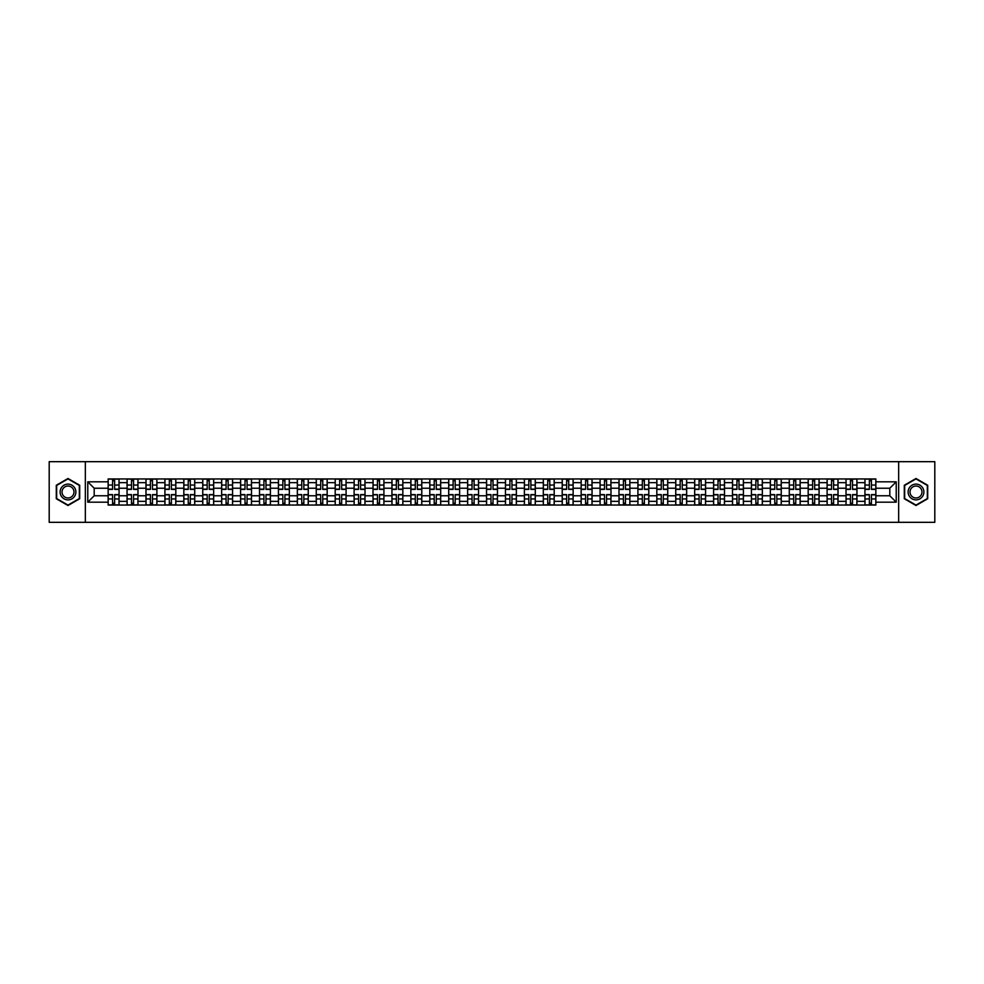 <?xml version="1.0" encoding="UTF-8"?>
<svg xmlns="http://www.w3.org/2000/svg" width="984" height="984" viewBox="0 0 984 984"><rect width="100%" height="100%" fill="white"/><g stroke="black" fill="none" stroke-linecap="round" stroke-linejoin="round"><path stroke-width="1.48" d="M898.663 522.319L934.8 522.319L934.8 461.68L49.2 461.68L49.2 522.319L898.663 522.319L898.663 461.68M127.059 505.038L127.059 482.664L119.064 482.664L119.064 505.038M119.064 482.664L119.064 478.962M127.059 482.664L127.059 478.962M137.981 478.962L137.981 505.038M145.989 505.038L145.989 478.962M156.899 478.962L156.899 505.038M164.906 505.038L164.906 478.962M175.816 478.962L175.816 505.038M183.823 505.038L183.823 478.962M194.734 478.962L194.734 505.038M202.741 505.038L202.741 478.962M213.663 478.962L213.663 505.038M221.658 505.038L221.658 478.962M232.581 478.962L232.581 505.038M240.588 505.038L240.588 478.962M251.498 478.962L251.498 505.038M259.505 505.038L259.505 478.962M270.416 478.962L270.416 505.038M278.423 505.038L278.423 478.962M289.333 478.962L289.333 505.038M297.34 505.038L297.34 478.962M308.263 478.962L308.263 505.038M316.258 505.038L316.258 478.962M327.18 478.962L327.18 505.038M335.187 505.038L335.187 478.962M346.097 478.962L346.097 505.038M354.105 505.038L354.105 478.962M365.015 478.962L365.015 505.038M373.022 505.038L373.022 478.962M383.932 478.962L383.932 505.038M391.939 505.038L391.939 478.962M402.862 478.962L402.862 505.038M410.857 505.038L410.857 478.962M421.779 478.962L421.779 505.038M429.787 505.038L429.787 478.962M440.697 478.962L440.697 505.038M448.704 505.038L448.704 478.962M459.614 478.962L459.614 505.038M467.621 505.038L467.621 478.962M478.544 478.962L478.544 505.038M486.539 505.038L486.539 478.962M497.461 478.962L497.461 505.038M505.456 505.038L505.456 478.962M516.379 478.962L516.379 505.038M524.386 505.038L524.386 478.962M535.296 478.962L535.296 505.038M543.303 505.038L543.303 478.962M554.213 478.962L554.213 505.038M562.221 505.038L562.221 478.962M573.143 478.962L573.143 505.038M581.138 505.038L581.138 478.962M592.061 478.962L592.061 505.038M600.068 505.038L600.068 478.962M610.978 478.962L610.978 505.038M618.985 505.038L618.985 478.962M629.895 478.962L629.895 505.038M637.903 505.038L637.903 478.962M648.813 478.962L648.813 505.038M656.82 505.038L656.82 478.962M667.742 478.962L667.742 505.038M675.737 505.038L675.737 478.962M686.66 478.962L686.66 505.038M694.667 505.038L694.667 478.962M705.577 478.962L705.577 505.038M713.584 505.038L713.584 478.962M724.495 478.962L724.495 505.038M732.502 505.038L732.502 478.962M743.412 478.962L743.412 505.038M751.419 505.038L751.419 478.962M762.342 478.962L762.342 505.038M770.337 505.038L770.337 478.962M781.259 478.962L781.259 505.038M789.266 505.038L789.266 478.962M800.176 478.962L800.176 505.038M808.184 505.038L808.184 478.962M819.094 478.962L819.094 505.038M827.101 505.038L827.101 478.962M838.011 478.962L838.011 505.038M846.019 505.038L846.019 478.962M856.941 478.962L856.941 505.038M864.936 505.038L864.936 478.962M864.936 495.764L856.941 495.764M846.019 495.764L838.011 495.764M827.101 495.764L819.094 495.764M808.184 495.764L800.176 495.764M789.266 495.764L781.259 495.764M770.337 495.764L762.342 495.764M751.419 495.764L743.412 495.764M732.502 495.764L724.495 495.764M713.584 495.764L705.577 495.764M694.667 495.764L686.66 495.764M675.737 495.764L667.742 495.764M656.82 495.764L648.813 495.764M637.903 495.764L629.895 495.764M618.985 495.764L610.978 495.764M600.068 495.764L592.061 495.764M581.138 495.764L573.143 495.764M562.221 495.764L554.213 495.764M543.303 495.764L535.296 495.764M524.386 495.764L516.379 495.764M505.456 495.764L497.461 495.764M486.539 495.764L478.544 495.764M467.621 495.764L459.614 495.764M448.704 495.764L440.697 495.764M429.787 495.764L421.779 495.764M410.857 495.764L402.862 495.764M391.939 495.764L383.932 495.764M373.022 495.764L365.015 495.764M354.105 495.764L346.097 495.764M335.187 495.764L327.18 495.764M316.258 495.764L308.263 495.764M297.34 495.764L289.333 495.764M278.423 495.764L270.416 495.764M259.505 495.764L251.498 495.764M240.588 495.764L232.581 495.764M221.658 495.764L213.663 495.764M202.741 495.764L194.734 495.764M183.823 495.764L175.816 495.764M164.906 495.764L156.899 495.764M145.989 495.764L137.981 495.764M127.059 495.764L119.064 495.764M864.936 488.236L856.941 488.236M846.019 488.236L838.011 488.236M827.101 488.236L819.094 488.236M808.184 488.236L800.176 488.236M789.266 488.236L781.259 488.236M770.337 488.236L762.342 488.236M751.419 488.236L743.412 488.236M732.502 488.236L724.495 488.236M713.584 488.236L705.577 488.236M694.667 488.236L686.66 488.236M675.737 488.236L667.742 488.236M656.82 488.236L648.813 488.236M637.903 488.236L629.895 488.236M618.985 488.236L610.978 488.236M600.068 488.236L592.061 488.236M581.138 488.236L573.143 488.236M562.221 488.236L554.213 488.236M543.303 488.236L535.296 488.236M524.386 488.236L516.379 488.236M505.456 488.236L497.461 488.236M486.539 488.236L478.544 488.236M467.621 488.236L459.614 488.236M448.704 488.236L440.697 488.236M429.787 488.236L421.779 488.236M410.857 488.236L402.862 488.236M391.939 488.236L383.932 488.236M373.022 488.236L365.015 488.236M354.105 488.236L346.097 488.236M335.187 488.236L327.18 488.236M316.258 488.236L308.263 488.236M297.34 488.236L289.333 488.236M278.423 488.236L270.416 488.236M259.505 488.236L251.498 488.236M240.588 488.236L232.581 488.236M221.658 488.236L213.663 488.236M202.741 488.236L194.734 488.236M183.823 488.236L175.816 488.236M164.906 488.236L156.899 488.236M145.989 488.236L137.981 488.236M127.059 488.236L119.064 488.236M94.193 495.764L108.142 495.764L108.142 488.236L94.193 488.236L94.193 495.764L87.773 502.184L87.773 481.816L108.142 481.816L108.142 488.236M875.858 488.236L875.858 495.764L889.807 495.764L889.807 488.236L875.858 488.236L875.858 478.962L108.142 478.962L108.142 481.816M875.858 481.816L896.227 481.816L896.227 502.184L875.858 502.184L875.858 495.764M108.142 495.764L108.142 505.038L875.858 505.038L875.858 502.184M108.142 502.184L87.773 502.184M85.337 522.319L85.337 461.68M79.704 485.247L67.994 478.482L56.297 485.247L56.297 498.753L67.994 505.518L79.704 498.753L79.704 485.247M927.703 485.247L916.006 478.482L904.296 485.247L904.296 498.753L916.006 505.518L927.703 498.753L927.703 485.247M114.636 503.218L112.57 503.218M112.57 480.782L114.636 480.782M133.553 503.218L131.487 503.218M131.487 480.782L133.553 480.782M152.471 503.218L150.404 503.218M150.404 480.782L152.471 480.782M171.388 503.218L169.334 503.218M169.334 480.782L171.388 480.782M190.306 503.218L188.252 503.218M188.252 480.782L190.306 480.782M209.235 503.218L207.169 503.218M207.169 480.782L209.235 480.782M228.153 503.218L226.086 503.218M226.086 480.782L228.153 480.782M247.07 503.218L245.004 503.218M245.004 480.782L247.07 480.782M265.988 503.218L263.933 503.218M263.933 480.782L265.988 480.782M284.917 503.218L282.851 503.218M282.851 480.782L284.917 480.782M303.835 503.218L301.768 503.218M301.768 480.782L303.835 480.782M322.752 503.218L320.686 503.218M320.686 480.782L322.752 480.782M341.669 503.218L339.615 503.218M339.615 480.782L341.669 480.782M360.587 503.218L358.533 503.218M358.533 480.782L360.587 480.782M379.517 503.218L377.45 503.218M377.45 480.782L379.517 480.782M398.434 503.218L396.368 503.218M396.368 480.782L398.434 480.782M417.351 503.218L415.285 503.218M415.285 480.782L417.351 480.782M436.269 503.218L434.215 503.218M434.215 480.782L436.269 480.782M455.186 503.218L453.132 503.218M453.132 480.782L455.186 480.782M474.116 503.218L472.049 503.218M472.049 480.782L474.116 480.782M493.033 503.218L490.967 503.218M490.967 480.782L493.033 480.782M511.951 503.218L509.884 503.218M509.884 480.782L511.951 480.782M530.868 503.218L528.814 503.218M528.814 480.782L530.868 480.782M549.785 503.218L547.731 503.218M547.731 480.782L549.785 480.782M568.715 503.218L566.649 503.218M566.649 480.782L568.715 480.782M587.632 503.218L585.566 503.218M585.566 480.782L587.632 480.782M606.55 503.218L604.483 503.218M604.483 480.782L606.55 480.782M625.467 503.218L623.413 503.218M623.413 480.782L625.467 480.782M644.385 503.218L642.331 503.218M642.331 480.782L644.385 480.782M663.314 503.218L661.248 503.218M661.248 480.782L663.314 480.782M682.232 503.218L680.165 503.218M680.165 480.782L682.232 480.782M701.149 503.218L699.083 503.218M699.083 480.782L701.149 480.782M720.067 503.218L718.013 503.218M718.013 480.782L720.067 480.782M738.996 503.218L736.93 503.218M736.93 480.782L738.996 480.782M757.914 503.218L755.847 503.218M755.847 480.782L757.914 480.782M776.831 503.218L774.765 503.218M774.765 480.782L776.831 480.782M795.749 503.218L793.694 503.218M793.694 480.782L795.749 480.782M814.666 503.218L812.612 503.218M812.612 480.782L814.666 480.782M833.596 503.218L831.529 503.218M831.529 480.782L833.596 480.782M852.513 503.218L850.447 503.218M850.447 480.782L852.513 480.782M871.43 503.218L869.364 503.218M869.364 480.782L871.43 480.782M87.773 481.816L94.193 488.236M889.807 495.764L896.227 502.184M889.807 488.236L896.227 481.816M114.636 489.392L114.636 479.085L119.002 479.085L119.002 489.392L114.636 489.392M112.57 480.659L114.636 480.659M116.395 479.085L108.203 479.085L108.203 489.392L112.57 489.392L112.57 479.085L110.811 479.085M112.57 494.608L112.57 504.915L108.203 504.915L108.203 494.608L112.57 494.608M114.636 503.341L112.57 503.341M110.811 504.915L119.002 504.915L119.002 494.608L114.636 494.608L114.636 504.915L116.395 504.915M133.553 489.392L133.553 479.085L137.92 479.085L137.92 489.392L133.553 489.392M131.487 480.659L133.553 480.659M135.312 479.085L127.12 479.085L127.12 489.392L131.487 489.392L131.487 479.085L129.728 479.085M152.471 489.392L152.471 479.085L156.837 479.085L156.837 489.392L152.471 489.392M150.404 480.659L152.471 480.659M154.23 479.085L146.038 479.085L146.038 489.392L150.404 489.392L150.404 479.085L148.645 479.085M61.168 495.936A7.884 7.884 0 0 0 71.943 498.827A7.884 7.884 0 0 0 74.821 488.064A7.884 7.884 0 0 0 64.058 485.173A7.884 7.884 0 0 0 61.168 495.936M62.828 494.989A5.965 5.965 0 0 0 70.983 497.166A5.965 5.965 0 0 0 73.173 489.011A5.965 5.965 0 0 0 65.018 486.834A5.965 5.965 0 0 0 62.828 494.989M67.994 478.901L79.335 485.456L79.335 498.544L67.994 505.099L56.654 498.544L56.654 485.456L67.994 478.901M909.179 495.936A7.884 7.884 0 0 0 919.942 498.827A7.884 7.884 0 0 0 922.832 488.064A7.884 7.884 0 0 0 912.057 485.173A7.884 7.884 0 0 0 909.179 495.936M910.827 494.989A5.965 5.965 0 0 0 918.982 497.166A5.965 5.965 0 0 0 921.172 489.011A5.965 5.965 0 0 0 913.017 486.834A5.965 5.965 0 0 0 910.827 494.989M916.006 478.901L927.346 485.456L927.346 498.544L916.006 505.099L904.665 498.544L904.665 485.456L916.006 478.901M131.487 494.608L131.487 504.915L127.12 504.915L127.12 494.608L131.487 494.608M133.553 503.341L131.487 503.341M129.728 504.915L137.92 504.915L137.92 494.608L133.553 494.608L133.553 504.915L135.312 504.915M150.404 494.608L150.404 504.915L146.038 504.915L146.038 494.608L150.404 494.608M152.471 503.341L150.404 503.341M148.645 504.915L156.837 504.915L156.837 494.608L152.471 494.608L152.471 504.915L154.23 504.915M171.388 489.392L171.388 479.085L175.755 479.085L175.755 489.392L171.388 489.392M169.334 480.659L171.388 480.659M173.147 479.085L164.968 479.085L164.968 489.392L169.334 489.392L169.334 479.085L167.575 479.085M190.306 489.392L190.306 479.085L194.672 479.085L194.672 489.392L190.306 489.392M188.252 480.659L190.306 480.659M192.065 479.085L183.885 479.085L183.885 489.392L188.252 489.392L188.252 479.085L186.493 479.085M209.235 489.392L209.235 479.085L213.602 479.085L213.602 489.392L209.235 489.392M207.169 480.659L209.235 480.659M210.994 479.085L202.802 479.085L202.802 489.392L207.169 489.392L207.169 479.085L205.41 479.085M169.334 494.608L169.334 504.915L164.968 504.915L164.968 494.608L169.334 494.608M171.388 503.341L169.334 503.341M167.575 504.915L175.755 504.915L175.755 494.608L171.388 494.608L171.388 504.915L173.147 504.915M188.252 494.608L188.252 504.915L183.885 504.915L183.885 494.608L188.252 494.608M190.306 503.341L188.252 503.341M186.493 504.915L194.672 504.915L194.672 494.608L190.306 494.608L190.306 504.915L192.065 504.915M207.169 494.608L207.169 504.915L202.802 504.915L202.802 494.608L207.169 494.608M209.235 503.341L207.169 503.341M205.41 504.915L213.602 504.915L213.602 494.608L209.235 494.608L209.235 504.915L210.994 504.915M228.153 489.392L228.153 479.085L232.519 479.085L232.519 489.392L228.153 489.392M226.086 480.659L228.153 480.659M229.912 479.085L221.72 479.085L221.72 489.392L226.086 489.392L226.086 479.085L224.327 479.085M226.086 494.608L226.086 504.915L221.72 504.915L221.72 494.608L226.086 494.608M228.153 503.341L226.086 503.341M224.327 504.915L232.519 504.915L232.519 494.608L228.153 494.608L228.153 504.915L229.912 504.915M247.07 489.392L247.07 479.085L251.437 479.085L251.437 489.392L247.07 489.392M245.004 480.659L247.07 480.659M248.829 479.085L240.65 479.085L240.65 489.392L245.004 489.392L245.004 479.085L243.245 479.085M245.004 494.608L245.004 504.915L240.65 504.915L240.65 494.608L245.004 494.608M247.07 503.341L245.004 503.341M243.245 504.915L251.437 504.915L251.437 494.608L247.07 494.608L247.07 504.915L248.829 504.915M265.988 489.392L265.988 479.085L270.354 479.085L270.354 489.392L265.988 489.392M263.933 480.659L265.988 480.659M267.746 479.085L259.567 479.085L259.567 489.392L263.933 489.392L263.933 479.085L262.175 479.085M263.933 494.608L263.933 504.915L259.567 504.915L259.567 494.608L263.933 494.608M265.988 503.341L263.933 503.341M262.175 504.915L270.354 504.915L270.354 494.608L265.988 494.608L265.988 504.915L267.746 504.915M284.917 489.392L284.917 479.085L289.271 479.085L289.271 489.392L284.917 489.392M282.851 480.659L284.917 480.659M286.664 479.085L278.484 479.085L278.484 489.392L282.851 489.392L282.851 479.085L281.092 479.085M282.851 494.608L282.851 504.915L278.484 504.915L278.484 494.608L282.851 494.608M284.917 503.341L282.851 503.341M281.092 504.915L289.271 504.915L289.271 494.608L284.917 494.608L284.917 504.915L286.664 504.915M303.835 489.392L303.835 479.085L308.201 479.085L308.201 489.392L303.835 489.392M301.768 480.659L303.835 480.659M305.594 479.085L297.402 479.085L297.402 489.392L301.768 489.392L301.768 479.085L300.009 479.085M301.768 494.608L301.768 504.915L297.402 504.915L297.402 494.608L301.768 494.608M303.835 503.341L301.768 503.341M300.009 504.915L308.201 504.915L308.201 494.608L303.835 494.608L303.835 504.915L305.594 504.915M322.752 489.392L322.752 479.085L327.118 479.085L327.118 489.392L322.752 489.392M320.686 480.659L322.752 480.659M324.511 479.085L316.319 479.085L316.319 489.392L320.686 489.392L320.686 479.085L318.927 479.085M320.686 494.608L320.686 504.915L316.319 504.915L316.319 494.608L320.686 494.608M322.752 503.341L320.686 503.341M318.927 504.915L327.118 504.915L327.118 494.608L322.752 494.608L322.752 504.915L324.511 504.915M341.669 489.392L341.669 479.085L346.036 479.085L346.036 489.392L341.669 489.392M339.615 480.659L341.669 480.659M343.428 479.085L335.249 479.085L335.249 489.392L339.615 489.392L339.615 479.085L337.856 479.085M339.615 494.608L339.615 504.915L335.249 504.915L335.249 494.608L339.615 494.608M341.669 503.341L339.615 503.341M337.856 504.915L346.036 504.915L346.036 494.608L341.669 494.608L341.669 504.915L343.428 504.915M360.587 489.392L360.587 479.085L364.953 479.085L364.953 489.392L360.587 489.392M358.533 480.659L360.587 480.659M362.346 479.085L354.166 479.085L354.166 489.392L358.533 489.392L358.533 479.085L356.774 479.085M358.533 494.608L358.533 504.915L354.166 504.915L354.166 494.608L358.533 494.608M360.587 503.341L358.533 503.341M356.774 504.915L364.953 504.915L364.953 494.608L360.587 494.608L360.587 504.915L362.346 504.915M379.517 489.392L379.517 479.085L383.883 479.085L383.883 489.392L379.517 489.392M377.45 480.659L379.517 480.659M381.275 479.085L373.084 479.085L373.084 489.392L377.45 489.392L377.45 479.085L375.691 479.085M377.45 494.608L377.45 504.915L373.084 504.915L373.084 494.608L377.45 494.608M379.517 503.341L377.45 503.341M375.691 504.915L383.883 504.915L383.883 494.608L379.517 494.608L379.517 504.915L381.275 504.915M398.434 489.392L398.434 479.085L402.8 479.085L402.8 489.392L398.434 489.392M396.368 480.659L398.434 480.659M400.193 479.085L392.001 479.085L392.001 489.392L396.368 489.392L396.368 479.085L394.609 479.085M396.368 494.608L396.368 504.915L392.001 504.915L392.001 494.608L396.368 494.608M398.434 503.341L396.368 503.341M394.609 504.915L402.8 504.915L402.8 494.608L398.434 494.608L398.434 504.915L400.193 504.915M417.351 489.392L417.351 479.085L421.718 479.085L421.718 489.392L417.351 489.392M415.285 480.659L417.351 480.659M419.11 479.085L410.918 479.085L410.918 489.392L415.285 489.392L415.285 479.085L413.526 479.085M415.285 494.608L415.285 504.915L410.918 504.915L410.918 494.608L415.285 494.608M417.351 503.341L415.285 503.341M413.526 504.915L421.718 504.915L421.718 494.608L417.351 494.608L417.351 504.915L419.11 504.915M436.269 489.392L436.269 479.085L440.635 479.085L440.635 489.392L436.269 489.392M434.215 480.659L436.269 480.659M438.028 479.085L429.848 479.085L429.848 489.392L434.215 489.392L434.215 479.085L432.456 479.085M434.215 494.608L434.215 504.915L429.848 504.915L429.848 494.608L434.215 494.608M436.269 503.341L434.215 503.341M432.456 504.915L440.635 504.915L440.635 494.608L436.269 494.608L436.269 504.915L438.028 504.915M455.186 489.392L455.186 479.085L459.553 479.085L459.553 489.392L455.186 489.392M453.132 480.659L455.186 480.659M456.945 479.085L448.766 479.085L448.766 489.392L453.132 489.392L453.132 479.085L451.373 479.085M453.132 494.608L453.132 504.915L448.766 504.915L448.766 494.608L453.132 494.608M455.186 503.341L453.132 503.341M451.373 504.915L459.553 504.915L459.553 494.608L455.186 494.608L455.186 504.915L456.945 504.915M474.116 489.392L474.116 479.085L478.482 479.085L478.482 489.392L474.116 489.392M472.049 480.659L474.116 480.659M475.875 479.085L467.683 479.085L467.683 489.392L472.049 489.392L472.049 479.085L470.291 479.085M472.049 494.608L472.049 504.915L467.683 504.915L467.683 494.608L472.049 494.608M474.116 503.341L472.049 503.341M470.291 504.915L478.482 504.915L478.482 494.608L474.116 494.608L474.116 504.915L475.875 504.915M493.033 489.392L493.033 479.085L497.4 479.085L497.4 489.392L493.033 489.392M490.967 480.659L493.033 480.659M494.792 479.085L486.6 479.085L486.6 489.392L490.967 489.392L490.967 479.085L489.208 479.085M490.967 494.608L490.967 504.915L486.6 504.915L486.6 494.608L490.967 494.608M493.033 503.341L490.967 503.341M489.208 504.915L497.4 504.915L497.4 494.608L493.033 494.608L493.033 504.915L494.792 504.915M511.951 489.392L511.951 479.085L516.317 479.085L516.317 489.392L511.951 489.392M509.884 480.659L511.951 480.659M513.709 479.085L505.518 479.085L505.518 489.392L509.884 489.392L509.884 479.085L508.125 479.085M509.884 494.608L509.884 504.915L505.518 504.915L505.518 494.608L509.884 494.608M511.951 503.341L509.884 503.341M508.125 504.915L516.317 504.915L516.317 494.608L511.951 494.608L511.951 504.915L513.709 504.915M530.868 489.392L530.868 479.085L535.234 479.085L535.234 489.392L530.868 489.392M528.814 480.659L530.868 480.659M532.627 479.085L524.447 479.085L524.447 489.392L528.814 489.392L528.814 479.085L527.055 479.085M528.814 494.608L528.814 504.915L524.447 504.915L524.447 494.608L528.814 494.608M530.868 503.341L528.814 503.341M527.055 504.915L535.234 504.915L535.234 494.608L530.868 494.608L530.868 504.915L532.627 504.915M549.785 489.392L549.785 479.085L554.152 479.085L554.152 489.392L549.785 489.392M547.731 480.659L549.785 480.659M551.544 479.085L543.365 479.085L543.365 489.392L547.731 489.392L547.731 479.085L545.972 479.085M547.731 494.608L547.731 504.915L543.365 504.915L543.365 494.608L547.731 494.608M549.785 503.341L547.731 503.341M545.972 504.915L554.152 504.915L554.152 494.608L549.785 494.608L549.785 504.915L551.544 504.915M568.715 489.392L568.715 479.085L573.082 479.085L573.082 489.392L568.715 489.392M566.649 480.659L568.715 480.659M570.474 479.085L562.282 479.085L562.282 489.392L566.649 489.392L566.649 479.085L564.89 479.085M566.649 494.608L566.649 504.915L562.282 504.915L562.282 494.608L566.649 494.608M568.715 503.341L566.649 503.341M564.89 504.915L573.082 504.915L573.082 494.608L568.715 494.608L568.715 504.915L570.474 504.915M587.632 489.392L587.632 479.085L591.999 479.085L591.999 489.392L587.632 489.392M585.566 480.659L587.632 480.659M589.391 479.085L581.2 479.085L581.2 489.392L585.566 489.392L585.566 479.085L583.807 479.085M585.566 494.608L585.566 504.915L581.2 504.915L581.2 494.608L585.566 494.608M587.632 503.341L585.566 503.341M583.807 504.915L591.999 504.915L591.999 494.608L587.632 494.608L587.632 504.915L589.391 504.915M606.55 489.392L606.55 479.085L610.916 479.085L610.916 489.392L606.55 489.392M604.483 480.659L606.55 480.659M608.309 479.085L600.117 479.085L600.117 489.392L604.483 489.392L604.483 479.085L602.725 479.085M604.483 494.608L604.483 504.915L600.117 504.915L600.117 494.608L604.483 494.608M606.55 503.341L604.483 503.341M602.725 504.915L610.916 504.915L610.916 494.608L606.55 494.608L606.55 504.915L608.309 504.915M625.467 489.392L625.467 479.085L629.834 479.085L629.834 489.392L625.467 489.392M623.413 480.659L625.467 480.659M627.226 479.085L619.047 479.085L619.047 489.392L623.413 489.392L623.413 479.085L621.654 479.085M623.413 494.608L623.413 504.915L619.047 504.915L619.047 494.608L623.413 494.608M625.467 503.341L623.413 503.341M621.654 504.915L629.834 504.915L629.834 494.608L625.467 494.608L625.467 504.915L627.226 504.915M644.385 489.392L644.385 479.085L648.751 479.085L648.751 489.392L644.385 489.392M642.331 480.659L644.385 480.659M646.144 479.085L637.964 479.085L637.964 489.392L642.331 489.392L642.331 479.085L640.572 479.085M642.331 494.608L642.331 504.915L637.964 504.915L637.964 494.608L642.331 494.608M644.385 503.341L642.331 503.341M640.572 504.915L648.751 504.915L648.751 494.608L644.385 494.608L644.385 504.915L646.144 504.915M663.314 489.392L663.314 479.085L667.681 479.085L667.681 489.392L663.314 489.392M661.248 480.659L663.314 480.659M665.073 479.085L656.881 479.085L656.881 489.392L661.248 489.392L661.248 479.085L659.489 479.085M661.248 494.608L661.248 504.915L656.881 504.915L656.881 494.608L661.248 494.608M663.314 503.341L661.248 503.341M659.489 504.915L667.681 504.915L667.681 494.608L663.314 494.608L663.314 504.915L665.073 504.915M682.232 489.392L682.232 479.085L686.598 479.085L686.598 489.392L682.232 489.392M680.165 480.659L682.232 480.659M683.991 479.085L675.799 479.085L675.799 489.392L680.165 489.392L680.165 479.085L678.406 479.085M680.165 494.608L680.165 504.915L675.799 504.915L675.799 494.608L680.165 494.608M682.232 503.341L680.165 503.341M678.406 504.915L686.598 504.915L686.598 494.608L682.232 494.608L682.232 504.915L683.991 504.915M701.149 489.392L701.149 479.085L705.516 479.085L705.516 489.392L701.149 489.392M699.083 480.659L701.149 480.659M702.908 479.085L694.729 479.085L694.729 489.392L699.083 489.392L699.083 479.085L697.336 479.085M699.083 494.608L699.083 504.915L694.729 504.915L694.729 494.608L699.083 494.608M701.149 503.341L699.083 503.341M697.336 504.915L705.516 504.915L705.516 494.608L701.149 494.608L701.149 504.915L702.908 504.915M720.067 489.392L720.067 479.085L724.433 479.085L724.433 489.392L720.067 489.392M718.013 480.659L720.067 480.659M721.826 479.085L713.646 479.085L713.646 489.392L718.013 489.392L718.013 479.085L716.254 479.085M718.013 494.608L718.013 504.915L713.646 504.915L713.646 494.608L718.013 494.608M720.067 503.341L718.013 503.341M716.254 504.915L724.433 504.915L724.433 494.608L720.067 494.608L720.067 504.915L721.826 504.915M738.996 489.392L738.996 479.085L743.351 479.085L743.351 489.392L738.996 489.392M736.93 480.659L738.996 480.659M740.755 479.085L732.563 479.085L732.563 489.392L736.93 489.392L736.93 479.085L735.171 479.085M736.93 494.608L736.93 504.915L732.563 504.915L732.563 494.608L736.93 494.608M738.996 503.341L736.93 503.341M735.171 504.915L743.351 504.915L743.351 494.608L738.996 494.608L738.996 504.915L740.755 504.915M757.914 489.392L757.914 479.085L762.28 479.085L762.28 489.392L757.914 489.392M755.847 480.659L757.914 480.659M759.673 479.085L751.481 479.085L751.481 489.392L755.847 489.392L755.847 479.085L754.088 479.085M755.847 494.608L755.847 504.915L751.481 504.915L751.481 494.608L755.847 494.608M757.914 503.341L755.847 503.341M754.088 504.915L762.28 504.915L762.28 494.608L757.914 494.608L757.914 504.915L759.673 504.915M776.831 489.392L776.831 479.085L781.198 479.085L781.198 489.392L776.831 489.392M774.765 480.659L776.831 480.659M778.59 479.085L770.398 479.085L770.398 489.392L774.765 489.392L774.765 479.085L773.006 479.085M774.765 494.608L774.765 504.915L770.398 504.915L770.398 494.608L774.765 494.608M776.831 503.341L774.765 503.341M773.006 504.915L781.198 504.915L781.198 494.608L776.831 494.608L776.831 504.915L778.59 504.915M795.749 489.392L795.749 479.085L800.115 479.085L800.115 489.392L795.749 489.392M793.694 480.659L795.749 480.659M797.507 479.085L789.328 479.085L789.328 489.392L793.694 489.392L793.694 479.085L791.936 479.085M793.694 494.608L793.694 504.915L789.328 504.915L789.328 494.608L793.694 494.608M795.749 503.341L793.694 503.341M791.936 504.915L800.115 504.915L800.115 494.608L795.749 494.608L795.749 504.915L797.507 504.915M814.666 489.392L814.666 479.085L819.032 479.085L819.032 489.392L814.666 489.392M812.612 480.659L814.666 480.659M816.425 479.085L808.245 479.085L808.245 489.392L812.612 489.392L812.612 479.085L810.853 479.085M812.612 494.608L812.612 504.915L808.245 504.915L808.245 494.608L812.612 494.608M814.666 503.341L812.612 503.341M810.853 504.915L819.032 504.915L819.032 494.608L814.666 494.608L814.666 504.915L816.425 504.915M833.596 489.392L833.596 479.085L837.962 479.085L837.962 489.392L833.596 489.392M831.529 480.659L833.596 480.659M835.354 479.085L827.163 479.085L827.163 489.392L831.529 489.392L831.529 479.085L829.77 479.085M831.529 494.608L831.529 504.915L827.163 504.915L827.163 494.608L831.529 494.608M833.596 503.341L831.529 503.341M829.77 504.915L837.962 504.915L837.962 494.608L833.596 494.608L833.596 504.915L835.354 504.915M852.513 489.392L852.513 479.085L856.88 479.085L856.88 489.392L852.513 489.392M850.447 480.659L852.513 480.659M854.272 479.085L846.08 479.085L846.08 489.392L850.447 489.392L850.447 479.085L848.688 479.085M850.447 494.608L850.447 504.915L846.08 504.915L846.08 494.608L850.447 494.608M852.513 503.341L850.447 503.341M848.688 504.915L856.88 504.915L856.88 494.608L852.513 494.608L852.513 504.915L854.272 504.915M871.43 489.392L871.43 479.085L875.797 479.085L875.797 489.392L871.43 489.392M869.364 480.659L871.43 480.659M873.189 479.085L864.997 479.085L864.997 489.392L869.364 489.392L869.364 479.085L867.605 479.085M869.364 494.608L869.364 504.915L864.997 504.915L864.997 494.608L869.364 494.608M871.43 503.341L869.364 503.341M867.605 504.915L875.797 504.915L875.797 494.608L871.43 494.608L871.43 504.915L873.189 504.915M846.019 482.664L838.011 482.664M827.101 482.664L819.094 482.664M808.184 482.664L800.176 482.664M789.266 482.664L781.259 482.664M770.337 482.664L762.342 482.664M751.419 482.664L743.412 482.664M732.502 482.664L724.495 482.664M713.584 482.664L705.577 482.664M694.667 482.664L686.66 482.664M675.737 482.664L667.742 482.664M656.82 482.664L648.813 482.664M637.903 482.664L629.895 482.664M618.985 482.664L610.978 482.664M600.068 482.664L592.061 482.664M581.138 482.664L573.143 482.664M562.221 482.664L554.213 482.664M543.303 482.664L535.296 482.664M524.386 482.664L516.379 482.664M505.456 482.664L497.461 482.664M486.539 482.664L478.544 482.664M467.621 482.664L459.614 482.664M448.704 482.664L440.697 482.664M429.787 482.664L421.779 482.664M410.857 482.664L402.862 482.664M391.939 482.664L383.932 482.664M373.022 482.664L365.015 482.664M354.105 482.664L346.097 482.664M335.187 482.664L327.18 482.664M316.258 482.664L308.263 482.664M297.34 482.664L289.333 482.664M278.423 482.664L270.416 482.664M259.505 482.664L251.498 482.664M240.588 482.664L232.581 482.664M221.658 482.664L213.663 482.664M202.741 482.664L194.734 482.664M183.823 482.664L175.816 482.664M164.906 482.664L156.899 482.664M145.989 482.664L137.981 482.664M864.936 482.664L856.941 482.664M846.019 501.336L838.011 501.336M827.101 501.336L819.094 501.336M808.184 501.336L800.176 501.336M789.266 501.336L781.259 501.336M770.337 501.336L762.342 501.336M751.419 501.336L743.412 501.336M732.502 501.336L724.495 501.336M713.584 501.336L705.577 501.336M694.667 501.336L686.66 501.336M675.737 501.336L667.742 501.336M656.82 501.336L648.813 501.336M637.903 501.336L629.895 501.336M618.985 501.336L610.978 501.336M600.068 501.336L592.061 501.336M581.138 501.336L573.143 501.336M562.221 501.336L554.213 501.336M543.303 501.336L535.296 501.336M524.386 501.336L516.379 501.336M505.456 501.336L497.461 501.336M486.539 501.336L478.544 501.336M467.621 501.336L459.614 501.336M448.704 501.336L440.697 501.336M429.787 501.336L421.779 501.336M410.857 501.336L402.862 501.336M391.939 501.336L383.932 501.336M373.022 501.336L365.015 501.336M354.105 501.336L346.097 501.336M335.187 501.336L327.18 501.336M316.258 501.336L308.263 501.336M297.34 501.336L289.333 501.336M278.423 501.336L270.416 501.336M259.505 501.336L251.498 501.336M240.588 501.336L232.581 501.336M221.658 501.336L213.663 501.336M202.741 501.336L194.734 501.336M183.823 501.336L175.816 501.336M164.906 501.336L156.899 501.336M145.989 501.336L137.981 501.336M127.059 501.336L119.064 501.336M864.936 501.336L856.941 501.336M114.636 489.134L119.002 489.134M114.636 485.038L119.002 485.038M108.203 489.134L112.57 489.134M108.203 485.038L112.57 485.038M112.57 494.866L108.203 494.866M112.57 498.962L108.203 498.962M119.002 494.866L114.636 494.866M119.002 498.962L114.636 498.962M133.553 489.134L137.92 489.134M133.553 485.038L137.92 485.038M127.12 489.134L131.487 489.134M127.12 485.038L131.487 485.038M152.471 489.134L156.837 489.134M152.471 485.038L156.837 485.038M146.038 489.134L150.404 489.134M146.038 485.038L150.404 485.038M131.487 494.866L127.12 494.866M131.487 498.962L127.12 498.962M137.92 494.866L133.553 494.866M137.92 498.962L133.553 498.962M150.404 494.866L146.038 494.866M150.404 498.962L146.038 498.962M156.837 494.866L152.471 494.866M156.837 498.962L152.471 498.962M171.388 489.134L175.755 489.134M171.388 485.038L175.755 485.038M164.968 489.134L169.334 489.134M164.968 485.038L169.334 485.038M190.306 489.134L194.672 489.134M190.306 485.038L194.672 485.038M183.885 489.134L188.252 489.134M183.885 485.038L188.252 485.038M209.235 489.134L213.602 489.134M209.235 485.038L213.602 485.038M202.802 489.134L207.169 489.134M202.802 485.038L207.169 485.038M169.334 494.866L164.968 494.866M169.334 498.962L164.968 498.962M175.755 494.866L171.388 494.866M175.755 498.962L171.388 498.962M188.252 494.866L183.885 494.866M188.252 498.962L183.885 498.962M194.672 494.866L190.306 494.866M194.672 498.962L190.306 498.962M207.169 494.866L202.802 494.866M207.169 498.962L202.802 498.962M213.602 494.866L209.235 494.866M213.602 498.962L209.235 498.962M228.153 489.134L232.519 489.134M228.153 485.038L232.519 485.038M221.72 489.134L226.086 489.134M221.72 485.038L226.086 485.038M226.086 494.866L221.72 494.866M226.086 498.962L221.72 498.962M232.519 494.866L228.153 494.866M232.519 498.962L228.153 498.962M247.07 489.134L251.437 489.134M247.07 485.038L251.437 485.038M240.65 489.134L245.004 489.134M240.65 485.038L245.004 485.038M245.004 494.866L240.65 494.866M245.004 498.962L240.65 498.962M251.437 494.866L247.07 494.866M251.437 498.962L247.07 498.962M265.988 489.134L270.354 489.134M265.988 485.038L270.354 485.038M259.567 489.134L263.933 489.134M259.567 485.038L263.933 485.038M263.933 494.866L259.567 494.866M263.933 498.962L259.567 498.962M270.354 494.866L265.988 494.866M270.354 498.962L265.988 498.962M284.917 489.134L289.271 489.134M284.917 485.038L289.271 485.038M278.484 489.134L282.851 489.134M278.484 485.038L282.851 485.038M282.851 494.866L278.484 494.866M282.851 498.962L278.484 498.962M289.271 494.866L284.917 494.866M289.271 498.962L284.917 498.962M303.835 489.134L308.201 489.134M303.835 485.038L308.201 485.038M297.402 489.134L301.768 489.134M297.402 485.038L301.768 485.038M301.768 494.866L297.402 494.866M301.768 498.962L297.402 498.962M308.201 494.866L303.835 494.866M308.201 498.962L303.835 498.962M322.752 489.134L327.118 489.134M322.752 485.038L327.118 485.038M316.319 489.134L320.686 489.134M316.319 485.038L320.686 485.038M320.686 494.866L316.319 494.866M320.686 498.962L316.319 498.962M327.118 494.866L322.752 494.866M327.118 498.962L322.752 498.962M341.669 489.134L346.036 489.134M341.669 485.038L346.036 485.038M335.249 489.134L339.615 489.134M335.249 485.038L339.615 485.038M339.615 494.866L335.249 494.866M339.615 498.962L335.249 498.962M346.036 494.866L341.669 494.866M346.036 498.962L341.669 498.962M360.587 489.134L364.953 489.134M360.587 485.038L364.953 485.038M354.166 489.134L358.533 489.134M354.166 485.038L358.533 485.038M358.533 494.866L354.166 494.866M358.533 498.962L354.166 498.962M364.953 494.866L360.587 494.866M364.953 498.962L360.587 498.962M379.517 489.134L383.883 489.134M379.517 485.038L383.883 485.038M373.084 489.134L377.45 489.134M373.084 485.038L377.45 485.038M377.45 494.866L373.084 494.866M377.45 498.962L373.084 498.962M383.883 494.866L379.517 494.866M383.883 498.962L379.517 498.962M398.434 489.134L402.8 489.134M398.434 485.038L402.8 485.038M392.001 489.134L396.368 489.134M392.001 485.038L396.368 485.038M396.368 494.866L392.001 494.866M396.368 498.962L392.001 498.962M402.8 494.866L398.434 494.866M402.8 498.962L398.434 498.962M417.351 489.134L421.718 489.134M417.351 485.038L421.718 485.038M410.918 489.134L415.285 489.134M410.918 485.038L415.285 485.038M415.285 494.866L410.918 494.866M415.285 498.962L410.918 498.962M421.718 494.866L417.351 494.866M421.718 498.962L417.351 498.962M436.269 489.134L440.635 489.134M436.269 485.038L440.635 485.038M429.848 489.134L434.215 489.134M429.848 485.038L434.215 485.038M434.215 494.866L429.848 494.866M434.215 498.962L429.848 498.962M440.635 494.866L436.269 494.866M440.635 498.962L436.269 498.962M455.186 489.134L459.553 489.134M455.186 485.038L459.553 485.038M448.766 489.134L453.132 489.134M448.766 485.038L453.132 485.038M453.132 494.866L448.766 494.866M453.132 498.962L448.766 498.962M459.553 494.866L455.186 494.866M459.553 498.962L455.186 498.962M474.116 489.134L478.482 489.134M474.116 485.038L478.482 485.038M467.683 489.134L472.049 489.134M467.683 485.038L472.049 485.038M472.049 494.866L467.683 494.866M472.049 498.962L467.683 498.962M478.482 494.866L474.116 494.866M478.482 498.962L474.116 498.962M493.033 489.134L497.4 489.134M493.033 485.038L497.4 485.038M486.6 489.134L490.967 489.134M486.6 485.038L490.967 485.038M490.967 494.866L486.6 494.866M490.967 498.962L486.6 498.962M497.4 494.866L493.033 494.866M497.4 498.962L493.033 498.962M511.951 489.134L516.317 489.134M511.951 485.038L516.317 485.038M505.518 489.134L509.884 489.134M505.518 485.038L509.884 485.038M509.884 494.866L505.518 494.866M509.884 498.962L505.518 498.962M516.317 494.866L511.951 494.866M516.317 498.962L511.951 498.962M530.868 489.134L535.234 489.134M530.868 485.038L535.234 485.038M524.447 489.134L528.814 489.134M524.447 485.038L528.814 485.038M528.814 494.866L524.447 494.866M528.814 498.962L524.447 498.962M535.234 494.866L530.868 494.866M535.234 498.962L530.868 498.962M549.785 489.134L554.152 489.134M549.785 485.038L554.152 485.038M543.365 489.134L547.731 489.134M543.365 485.038L547.731 485.038M547.731 494.866L543.365 494.866M547.731 498.962L543.365 498.962M554.152 494.866L549.785 494.866M554.152 498.962L549.785 498.962M568.715 489.134L573.082 489.134M568.715 485.038L573.082 485.038M562.282 489.134L566.649 489.134M562.282 485.038L566.649 485.038M566.649 494.866L562.282 494.866M566.649 498.962L562.282 498.962M573.082 494.866L568.715 494.866M573.082 498.962L568.715 498.962M587.632 489.134L591.999 489.134M587.632 485.038L591.999 485.038M581.2 489.134L585.566 489.134M581.2 485.038L585.566 485.038M585.566 494.866L581.2 494.866M585.566 498.962L581.2 498.962M591.999 494.866L587.632 494.866M591.999 498.962L587.632 498.962M606.55 489.134L610.916 489.134M606.55 485.038L610.916 485.038M600.117 489.134L604.483 489.134M600.117 485.038L604.483 485.038M604.483 494.866L600.117 494.866M604.483 498.962L600.117 498.962M610.916 494.866L606.55 494.866M610.916 498.962L606.55 498.962M625.467 489.134L629.834 489.134M625.467 485.038L629.834 485.038M619.047 489.134L623.413 489.134M619.047 485.038L623.413 485.038M623.413 494.866L619.047 494.866M623.413 498.962L619.047 498.962M629.834 494.866L625.467 494.866M629.834 498.962L625.467 498.962M644.385 489.134L648.751 489.134M644.385 485.038L648.751 485.038M637.964 489.134L642.331 489.134M637.964 485.038L642.331 485.038M642.331 494.866L637.964 494.866M642.331 498.962L637.964 498.962M648.751 494.866L644.385 494.866M648.751 498.962L644.385 498.962M663.314 489.134L667.681 489.134M663.314 485.038L667.681 485.038M656.881 489.134L661.248 489.134M656.881 485.038L661.248 485.038M661.248 494.866L656.881 494.866M661.248 498.962L656.881 498.962M667.681 494.866L663.314 494.866M667.681 498.962L663.314 498.962M682.232 489.134L686.598 489.134M682.232 485.038L686.598 485.038M675.799 489.134L680.165 489.134M675.799 485.038L680.165 485.038M680.165 494.866L675.799 494.866M680.165 498.962L675.799 498.962M686.598 494.866L682.232 494.866M686.598 498.962L682.232 498.962M701.149 489.134L705.516 489.134M701.149 485.038L705.516 485.038M694.729 489.134L699.083 489.134M694.729 485.038L699.083 485.038M699.083 494.866L694.729 494.866M699.083 498.962L694.729 498.962M705.516 494.866L701.149 494.866M705.516 498.962L701.149 498.962M720.067 489.134L724.433 489.134M720.067 485.038L724.433 485.038M713.646 489.134L718.013 489.134M713.646 485.038L718.013 485.038M718.013 494.866L713.646 494.866M718.013 498.962L713.646 498.962M724.433 494.866L720.067 494.866M724.433 498.962L720.067 498.962M738.996 489.134L743.351 489.134M738.996 485.038L743.351 485.038M732.563 489.134L736.93 489.134M732.563 485.038L736.93 485.038M736.93 494.866L732.563 494.866M736.93 498.962L732.563 498.962M743.351 494.866L738.996 494.866M743.351 498.962L738.996 498.962M757.914 489.134L762.28 489.134M757.914 485.038L762.28 485.038M751.481 489.134L755.847 489.134M751.481 485.038L755.847 485.038M755.847 494.866L751.481 494.866M755.847 498.962L751.481 498.962M762.28 494.866L757.914 494.866M762.28 498.962L757.914 498.962M776.831 489.134L781.198 489.134M776.831 485.038L781.198 485.038M770.398 489.134L774.765 489.134M770.398 485.038L774.765 485.038M774.765 494.866L770.398 494.866M774.765 498.962L770.398 498.962M781.198 494.866L776.831 494.866M781.198 498.962L776.831 498.962M795.749 489.134L800.115 489.134M795.749 485.038L800.115 485.038M789.328 489.134L793.694 489.134M789.328 485.038L793.694 485.038M793.694 494.866L789.328 494.866M793.694 498.962L789.328 498.962M800.115 494.866L795.749 494.866M800.115 498.962L795.749 498.962M814.666 489.134L819.032 489.134M814.666 485.038L819.032 485.038M808.245 489.134L812.612 489.134M808.245 485.038L812.612 485.038M812.612 494.866L808.245 494.866M812.612 498.962L808.245 498.962M819.032 494.866L814.666 494.866M819.032 498.962L814.666 498.962M833.596 489.134L837.962 489.134M833.596 485.038L837.962 485.038M827.163 489.134L831.529 489.134M827.163 485.038L831.529 485.038M831.529 494.866L827.163 494.866M831.529 498.962L827.163 498.962M837.962 494.866L833.596 494.866M837.962 498.962L833.596 498.962M852.513 489.134L856.88 489.134M852.513 485.038L856.88 485.038M846.08 489.134L850.447 489.134M846.08 485.038L850.447 485.038M850.447 494.866L846.08 494.866M850.447 498.962L846.08 498.962M856.88 494.866L852.513 494.866M856.88 498.962L852.513 498.962M871.43 489.134L875.797 489.134M871.43 485.038L875.797 485.038M864.997 489.134L869.364 489.134M864.997 485.038L869.364 485.038M869.364 494.866L864.997 494.866M869.364 498.962L864.997 498.962M875.797 494.866L871.43 494.866M875.797 498.962L871.43 498.962"/></g></svg>
